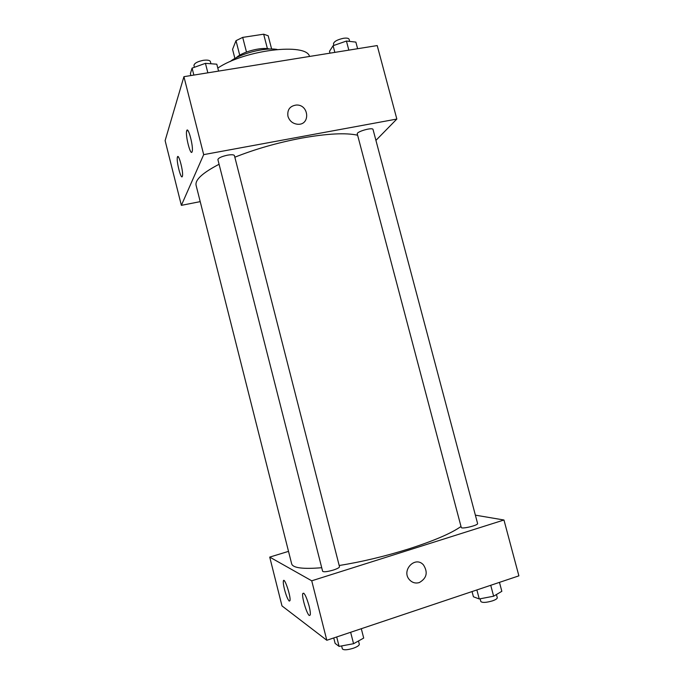 <?xml version="1.0" encoding="UTF-8"?>
<svg xmlns="http://www.w3.org/2000/svg" width="684" height="684" viewBox="0 0 684 684"><rect width="100%" height="100%" fill="white"/><g stroke="black" fill="none" stroke-linecap="round" stroke-linejoin="round"><path stroke-width="1.03" d="M234.911 58.473L232.56 49.351L235.997 40.689L242.7 37.389L263.656 34.2L268.179 35.765L271.625 49.043M239.733 55.207L235.997 40.689M267.41 48.641L263.656 34.2M246.479 52.027L242.7 37.389M236.262 57.747C242.17 51.77 261.784 46.7 269.855 49.06M230.123 61.594C239.759 53.677 264.819 47.196 277.08 49.445M217.794 68.075C244.906 49.761 306.517 42.553 309.527 56.456M200.207 201.635L181.371 205.354L165.118 140.622L183.919 76.676L377.209 45.563L396.84 119.05L375.918 140.382M287.955 116.314C287.092 109.722 289.896 105.96 296.36 105.028C309.1 104.37 310.596 125.275 297.702 124.266C292.778 123.71 289.529 121.059 287.955 116.314C287.092 109.722 289.896 105.969 296.36 105.028L296.36 105.028C309.1 104.37 310.596 125.275 297.702 124.266M181.371 205.354L203.687 154.635L183.919 76.676M203.687 154.635L396.84 119.05M182.329 176.421C181.08 180.277 176.104 160.714 177.412 157.115C178.507 152.447 183.739 172.582 182.389 176.258L182.329 176.421M192.084 151.822C190.588 156.362 185.159 135.15 186.698 130.824C188.006 125.326 193.752 147.188 192.153 151.617L192.084 151.822M373.036 129.498C372.797 126.968 356.227 131.653 357.279 133.953L461.255 527.449C461.315 529.416 478.509 525.278 477.594 523.516L373.036 129.498M227.456 155.174C221.513 156.499 218.324 157.987 217.897 159.637L322.626 571.285C323.729 572.192 327.285 571.781 333.305 570.063C337.357 568.72 339.426 567.617 339.503 566.737L234.424 155.601C233.885 154.635 231.56 154.49 227.456 155.174M357.612 135.21C345.805 132.628 327.183 133.585 301.738 138.091C277.789 142.631 255.483 149.001 234.834 157.209M219.077 164.271C202.532 172.872 194.88 179.901 196.103 185.355L291.666 563.838C292.863 567.968 302.875 569.259 321.719 567.72M460.999 526.483C451.389 533.306 433.964 540.788 408.724 548.919C384.827 556.374 361.648 561.897 339.187 565.506M311.733 580.801L269.727 557.101L281.988 605.913L326.815 640.275L311.733 580.801L503.963 520.002L475.38 515.155M288.52 551.364L269.727 557.101M284.476 589.343C283.475 585.247 283.108 582.469 283.381 580.99C284.228 576.287 291.162 596.944 289.965 600.689L289.238 601.091C287.733 599.5 286.151 595.584 284.476 589.343M309.117 606.058C310.177 610.385 310.553 613.368 310.245 614.993L309.305 615.506C306.774 614.087 301.635 596.85 302.738 593.575C304.141 592.079 306.261 596.243 309.117 606.058M326.815 640.275L518.882 575.851L503.963 520.002M419.283 582.58C415.556 583.632 412.324 582.725 409.579 579.87C400.807 570.67 415.162 555.357 423.464 564.924C428.158 572.388 426.765 578.271 419.283 582.58C426.765 578.271 428.158 572.388 423.464 564.924C415.162 555.357 400.807 570.67 409.579 579.87C412.324 582.725 415.556 583.632 419.275 582.58M472.046 591.566L473.422 596.773L479.245 598.962L493.634 596.209L501.842 591.309L499.465 582.366M479.245 598.962L476.868 589.941M493.634 596.209L490.736 585.29M496.439 594.533L497.277 597.662C497.345 598.628 495.763 599.688 492.523 600.851C486.213 602.672 482.314 602.886 480.826 601.501L480.108 598.791M333.741 637.95L335.126 643.396L339.102 646.397L353.568 643.712L363.7 638.069L361.306 628.707M339.102 646.397L336.699 636.958M353.568 643.712L350.644 632.281M358.476 640.976L359.305 644.208C359.314 645.448 357.304 646.799 353.252 648.261C347.224 650.065 343.59 650.262 342.359 648.859L341.615 645.927M329.996 53.164L329.508 51.3L333.091 45.717L346.429 41.049L355.868 42.1L357.621 48.718M334.852 52.377L333.091 45.717M348.831 50.129L346.429 41.049M349.652 41.408L349.096 39.287C348.618 38.176 346.737 37.851 343.445 38.295C337.263 39.663 333.937 41.51 333.467 43.844L333.895 45.435M190.879 75.548L190.391 73.607L192.084 68.118L205.439 63.338L216.802 64.193L218.572 71.093M193.854 75.078L192.084 68.118M207.859 72.82L205.439 63.338M210.946 63.749L210.39 61.594C209.749 60.209 207.372 59.79 203.259 60.329C197.334 61.569 194.23 63.296 193.957 65.51L194.41 67.288M177.412 157.115L178.37 156.935M186.698 130.824L187.938 130.601M283.381 580.99L284.262 580.716M302.738 593.575L303.858 593.216"/></g></svg>
